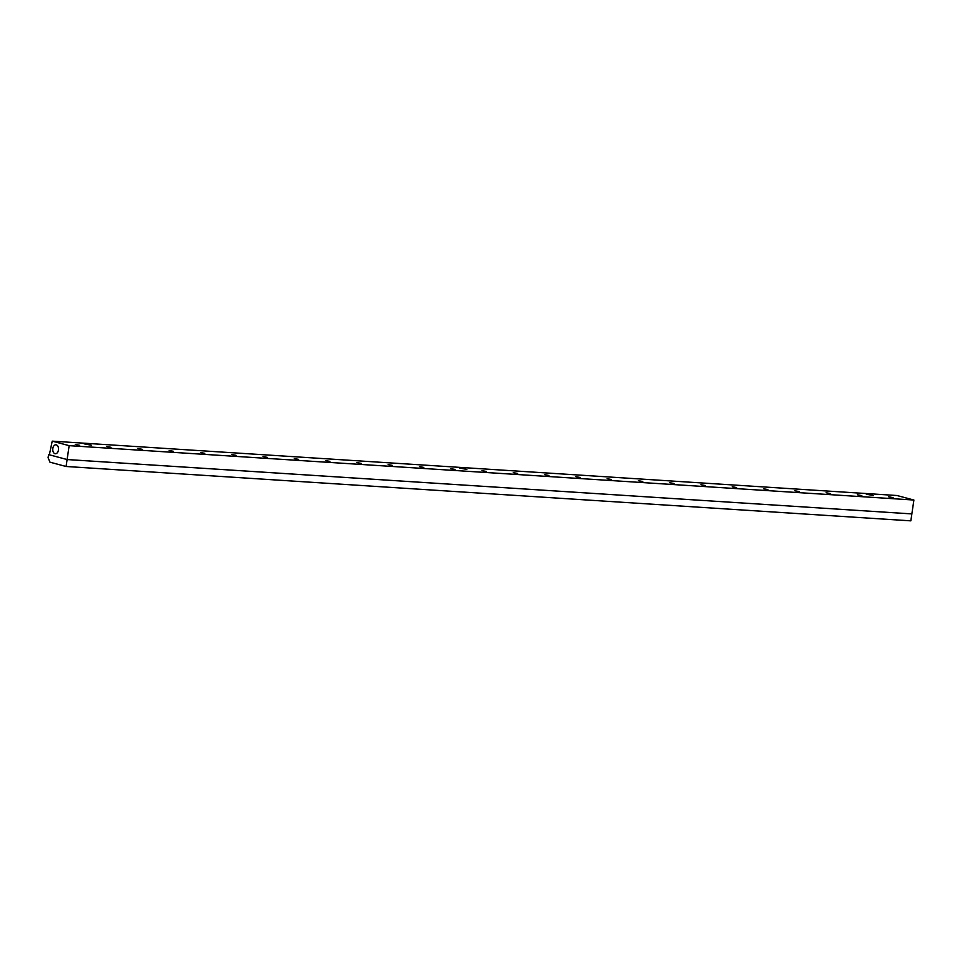 <?xml version="1.0" encoding="UTF-8"?>
<svg xmlns="http://www.w3.org/2000/svg" width="962" height="962" viewBox="0 0 962 962"><rect width="100%" height="100%" fill="white"/><g stroke="black" fill="none" stroke-linecap="round" stroke-linejoin="round"><path stroke-width="1.44" d="M893.121 497.655L888.72 496.801L893.121 497.655M861.832 495.646L857.431 494.793L861.832 495.646M830.543 493.626L826.142 492.772L830.543 493.626M799.254 491.618L794.865 490.764L799.254 491.618M767.965 489.598L763.575 488.744L767.965 489.598M736.676 487.59L732.286 486.736L736.676 487.59M705.399 485.569L700.997 484.716L705.399 485.569M674.109 483.561L669.708 482.708L674.109 483.561M642.82 481.541L638.419 480.687L642.82 481.541M611.531 479.533L607.142 478.679L611.531 479.533M580.242 477.513L575.853 476.671L580.242 477.513M548.965 475.505L544.564 474.651L548.965 475.505M517.676 473.484L513.275 472.643L517.676 473.484M486.387 471.476L481.986 470.622L486.387 471.476M455.098 469.456L450.709 468.614L455.098 469.456M423.809 467.448L419.42 466.594L423.809 467.448M392.52 465.44L388.131 464.586L392.52 465.44M361.243 463.419L356.842 462.566L361.243 463.419M329.954 461.411L325.553 460.557L329.954 461.411M298.665 459.391L294.264 458.537L298.665 459.391M267.376 457.383L262.987 456.529L267.376 457.383M236.087 455.363L231.698 454.509L236.087 455.363M204.798 453.355L200.409 452.501L204.798 453.355M173.521 451.334L169.12 450.481L173.521 451.334M142.232 449.326L137.831 448.472L142.232 449.326M110.943 447.306L106.541 446.452L110.943 447.306M79.654 445.298L75.264 444.444L79.654 445.298M91.366 445.25L84.115 443.843L91.366 445.25M466.81 469.42L459.559 468.013L466.81 469.42M873.544 495.598L866.281 494.191L873.544 495.598M54.978 453.679A4.485 2.886 93.7 0 1 52.778 448.797A4.485 2.886 93.7 0 1 55.916 444.793A4.485 2.886 93.7 0 1 58.514 449.446A4.485 2.886 93.7 0 1 55.339 453.739A4.485 2.886 93.7 0 1 54.978 453.679M52.225 441.149L49.363 454.81L67.099 459.535L911.856 513.912L913.9 500.036L896.969 495.514L52.225 441.149L69.156 445.659L913.9 500.036M911.856 513.912L67.112 459.547L69.156 445.659M67.112 459.547L66.089 466.486L49.964 462.181L48.1 457.756L48.569 454.593L67.112 459.547M911.868 513.924L910.834 520.851L66.089 466.486M49.387 454.653L48.569 454.593"/></g></svg>
